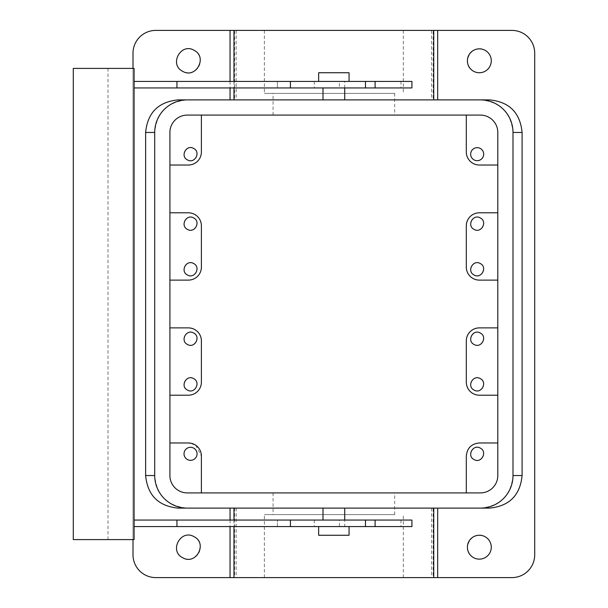 <?xml version="1.0" encoding="UTF-8"?>
<svg xmlns="http://www.w3.org/2000/svg" width="608" height="608" viewBox="0 0 608 608"><rect width="100%" height="100%" fill="white"/><g stroke="black" fill="none" stroke-linecap="round" stroke-linejoin="round"><path stroke-width="0.46" stroke-dasharray="3.04 2.28" d="M195.738 445.254L201.4 456L201.4 492.913L187.287 492.913L480.426 492.913A17.374 17.374 0 0 0 497.8 475.54L497.8 132.46A17.374 17.374 0 0 0 480.426 115.087L187.287 115.087A17.374 17.374 0 0 0 169.913 132.46L169.913 475.54A17.374 17.374 0 0 0 187.287 492.913L480.426 492.913A17.374 17.374 0 0 0 497.8 475.54L497.8 442.974L479.34 442.974C471.428 443.741 467.088 448.088 466.313 456L466.313 492.913L480.426 492.913M201.4 492.913L466.313 492.913M387.212 492.913L273.06 492.913L387.212 492.913M195.138 444.866L188.374 442.974L169.913 442.974L169.913 475.54A17.374 17.374 0 0 0 187.287 492.913A17.374 17.374 0 0 1 169.913 475.54L169.913 132.46L169.913 165.026L188.374 165.026C196.285 164.259 200.625 159.912 201.4 152L201.4 115.087L187.287 115.087A17.374 17.374 0 0 0 169.913 132.46M513 475.54A32.574 32.574 0 0 1 480.426 508.113L187.287 508.113A32.574 32.574 0 0 1 154.713 475.54C156.651 495.33 167.512 506.19 187.302 508.113L480.411 508.113C500.202 506.19 511.062 495.33 513 475.54L513 132.46C511.062 112.67 500.202 101.81 480.411 99.887L187.302 99.887A32.574 32.574 0 0 0 154.713 132.46C156.651 112.67 167.512 101.81 187.302 99.887L480.426 99.887A32.574 32.574 0 0 1 513 132.46M497.8 280.113L479.34 280.113C471.428 279.346 467.088 274.998 466.313 267.087L466.313 225.826C467.088 217.915 471.428 213.575 479.34 212.8L497.8 212.8L497.8 442.974M201.4 115.087L466.313 115.087L466.313 152C467.088 159.912 471.428 164.259 479.34 165.026L497.8 165.026L497.8 212.8M169.913 442.974L169.913 395.2L188.374 395.2C196.285 394.425 200.625 390.085 201.4 382.174L201.4 340.913C200.625 333.002 196.285 328.654 188.374 327.887L169.913 327.887L169.913 280.113L188.374 280.113C196.285 279.346 200.625 274.998 201.4 267.087L201.4 225.826C200.625 217.915 196.285 213.575 188.374 212.8L169.913 212.8L169.913 165.026M497.8 327.887L479.34 327.887C471.428 328.654 467.088 333.002 466.313 340.913L466.313 382.174C467.088 390.085 471.428 394.425 479.34 395.2L497.8 395.2M387.212 514.626L280.501 514.626L387.212 514.626M273.06 492.913L273.06 514.626L280.501 514.626M169.913 327.887L169.913 395.2M169.913 212.8L169.913 280.113M437.669 508.113L230.044 508.113M343.383 508.113L323 508.113L343.383 508.113M437.669 99.887L230.044 99.887M324.33 99.887L344.713 99.887L324.33 99.887M497.8 165.026L497.8 132.46A17.374 17.374 0 0 0 480.426 115.087L187.287 115.087M466.313 115.087L480.426 115.087M387.212 115.087L273.06 115.087L387.212 115.087M474.871 459.922A6.513 6.513 0 0 1 470.706 453.044M470.721 452.937A6.513 6.513 0 0 1 472.287 449.525M472.34 449.456A6.513 6.513 0 0 1 479.4 447.708M479.476 447.731A6.513 6.513 0 0 1 483.641 454.609M483.626 454.723A6.513 6.513 0 0 1 482.06 458.136M482 458.204A6.513 6.513 0 0 1 474.947 459.952M187.416 459.542A6.513 6.513 0 0 1 184.824 450.703A6.513 6.513 0 0 1 193.663 448.111A6.513 6.513 0 0 1 196.262 456.95A6.513 6.513 0 0 1 187.416 459.542M394.835 514.626L264.374 514.626L394.835 514.626M133 68.4L133 539.6M230.044 520.06L230.044 526.574M230.044 81.426L230.044 87.94M233.974 577.6L236.14 577.6L233.974 577.6M433.139 577.6L431.574 577.6L433.139 577.6L433.139 508.113M343.383 520.06L323 520.06L343.383 520.06M433.139 30.4L431.574 30.4L433.74 30.4L433.139 30.4L433.139 99.887M234.574 30.4L236.14 30.4L233.974 30.4L234.574 30.4L234.574 99.887M343.383 87.94L324.33 87.94L343.383 87.94M324.33 87.94L323 87.94L324.33 87.94M387.212 93.374L280.501 93.374L387.212 93.374M273.06 115.087L273.06 93.374L280.501 93.374M394.835 577.6L264.374 577.6L394.835 577.6M188.237 390.435A6.513 6.513 0 0 1 184.08 383.557M184.087 383.45A6.513 6.513 0 0 1 185.653 380.038M185.714 379.97A6.513 6.513 0 0 1 192.774 378.222M192.842 378.252A6.513 6.513 0 0 1 197.007 385.13M196.992 385.236A6.513 6.513 0 0 1 195.426 388.649M195.373 388.717A6.513 6.513 0 0 1 188.313 390.465M188.237 344.835A6.513 6.513 0 0 1 184.08 337.957M184.087 337.85A6.513 6.513 0 0 1 185.653 334.438M185.714 334.37A6.513 6.513 0 0 1 192.774 332.622M192.842 332.652A6.513 6.513 0 0 1 197.007 339.53M196.992 339.636A6.513 6.513 0 0 1 195.426 343.049M195.373 343.117A6.513 6.513 0 0 1 188.313 344.865M188.237 229.748A6.513 6.513 0 0 1 184.08 222.87M184.087 222.764A6.513 6.513 0 0 1 185.653 219.351M185.714 219.283A6.513 6.513 0 0 1 192.774 217.535M192.842 217.565A6.513 6.513 0 0 1 197.007 224.443M196.992 224.55A6.513 6.513 0 0 1 195.426 227.962M195.373 228.03A6.513 6.513 0 0 1 188.313 229.778M188.237 275.348A6.513 6.513 0 0 1 184.08 268.47M184.087 268.364A6.513 6.513 0 0 1 185.653 264.951M185.714 264.883A6.513 6.513 0 0 1 192.774 263.135M192.842 263.165A6.513 6.513 0 0 1 197.007 270.043M196.992 270.15A6.513 6.513 0 0 1 195.426 273.562M195.373 273.63A6.513 6.513 0 0 1 188.313 275.378M188.237 160.269A6.513 6.513 0 0 1 184.08 153.391M184.087 153.277A6.513 6.513 0 0 1 185.653 149.864M185.714 149.796A6.513 6.513 0 0 1 192.774 148.048M192.842 148.078A6.513 6.513 0 0 1 197.007 154.956M196.992 155.063A6.513 6.513 0 0 1 195.426 158.483M195.373 158.544A6.513 6.513 0 0 1 188.313 160.292M511.913 30.4L155.8 30.4A22.8 22.8 0 0 0 133 53.2L133 554.8A22.8 22.8 0 0 0 155.8 577.6L511.913 577.6A22.8 22.8 0 0 0 534.713 554.8L534.713 53.2A22.8 22.8 0 0 0 511.913 30.4M272.878 30.4L403.34 30.4L272.878 30.4M182.643 71.28C168.773 64.539 180.926 42.294 194.096 50.32A11.94 11.94 0 0 1 198.854 66.523A11.94 11.94 0 0 1 182.643 71.28M182.643 557.68C168.773 550.939 180.926 528.694 194.096 536.72A11.94 11.94 0 0 1 198.854 552.923A11.94 11.94 0 0 1 182.643 557.68M473.617 71.28C459.747 64.539 471.899 42.294 485.07 50.32A11.94 11.94 0 0 1 489.82 66.523A11.94 11.94 0 0 1 473.617 71.28M473.617 557.68C459.747 550.939 471.899 528.694 485.07 536.72A11.94 11.94 0 0 1 489.82 552.923A11.94 11.94 0 0 1 473.617 557.68M344.713 520.06L375.113 520.06L339.408 520.06L339.408 526.574L314.313 526.574L344.713 526.574L344.713 520.06L314.313 520.06L339.408 520.06M134.087 520.06L134.087 526.574L134.087 520.06L411.912 520.06M134.087 81.426L277.408 81.426L277.408 87.94L134.087 87.94L134.087 81.426L134.087 87.94M411.912 81.426L277.4 81.426L277.4 87.94L411.912 87.94M375.113 87.94L314.313 87.94L375.113 87.94M474.871 344.835A6.513 6.513 0 0 1 470.706 337.957M470.721 337.85A6.513 6.513 0 0 1 472.287 334.438M472.34 334.37A6.513 6.513 0 0 1 479.4 332.622M479.476 332.652A6.513 6.513 0 0 1 483.641 339.53M483.626 339.636A6.513 6.513 0 0 1 482.06 343.049M482 343.117A6.513 6.513 0 0 1 474.947 344.865M479.476 378.252A6.513 6.513 0 0 1 483.641 385.13M483.626 385.236A6.513 6.513 0 0 1 482.06 388.649M482 388.717A6.513 6.513 0 0 1 474.947 390.465M474.871 390.435A6.513 6.513 0 0 1 470.706 383.557M470.721 383.45A6.513 6.513 0 0 1 472.287 380.038M472.34 379.97A6.513 6.513 0 0 1 479.4 378.222M480.297 148.458A6.513 6.513 0 0 1 482.889 157.297A6.513 6.513 0 0 1 474.05 159.889A6.513 6.513 0 0 1 471.458 151.05A6.513 6.513 0 0 1 480.297 148.458M474.871 275.348A6.513 6.513 0 0 1 470.706 268.47M470.721 268.364A6.513 6.513 0 0 1 472.287 264.951M472.34 264.883A6.513 6.513 0 0 1 479.4 263.135M479.476 263.165A6.513 6.513 0 0 1 483.641 270.043M483.626 270.15A6.513 6.513 0 0 1 482.06 273.562M482 273.63A6.513 6.513 0 0 1 474.947 275.378M479.476 217.565A6.513 6.513 0 0 1 483.641 224.443M483.626 224.55A6.513 6.513 0 0 1 482.06 227.962M482 228.03A6.513 6.513 0 0 1 474.947 229.778M474.871 229.748A6.513 6.513 0 0 1 470.706 222.87M470.721 222.764A6.513 6.513 0 0 1 472.287 219.351M472.34 219.283A6.513 6.513 0 0 1 479.4 217.535M394.835 93.374L264.374 93.374L394.835 93.374M108.026 68.4L134.087 68.4L134.087 539.6L73.287 539.6L73.287 68.4L108.026 68.4L108.026 539.6M365.507 520.06L365.507 526.574L375.113 526.574L339.408 526.574M365.507 526.574L344.713 526.574M134.087 526.574L277.408 526.574L277.4 520.06L277.4 526.574L411.912 526.574M344.713 87.94L344.713 81.426L375.113 81.426L339.408 81.426L339.408 87.94M344.713 81.426L339.408 81.426M320.515 81.426L349.06 81.426L320.515 81.426M320.515 526.574L349.06 526.574L320.515 526.574M349.06 72.74L318.66 72.74M349.06 535.26L318.66 535.26M154.713 475.54L154.713 132.46M497.8 132.46L497.8 475.54M234.574 508.113L234.574 577.6M411.89 520.06L411.89 526.574M400.976 520.06L400.976 526.574M400.976 81.426L400.976 87.94M411.89 81.426L411.89 87.94M365.507 81.426L365.507 87.94M394.66 514.626L394.66 492.913M236.14 508.113L236.14 577.6M233.974 520.06L233.974 526.574M431.574 508.113L431.574 577.6M431.574 30.4L431.574 99.887M233.974 81.426L233.974 87.94M236.14 30.4L236.14 99.887M394.66 93.374L394.66 115.087M264.374 577.6L264.374 514.626M403.34 577.6L403.34 514.626M403.34 30.4L403.34 93.374M264.374 30.4L264.374 93.374M314.313 520.06L314.313 526.574M314.313 81.426L314.313 87.94"/><path stroke-width="0.91" d="M178.212 99.887L187.302 99.887A32.574 32.574 0 0 0 154.713 132.46L154.713 475.547L154.713 132.453L145.624 132.46C147.554 112.67 158.422 101.81 178.212 99.887L230.044 99.887L230.044 87.94M433.74 508.113L433.74 577.6L437.669 577.6L437.669 508.113L489.501 508.113C509.291 506.19 520.159 495.33 522.09 475.54L522.09 132.46L513 132.46L513 475.547L513 132.46A32.574 32.574 0 0 0 480.426 99.887L187.287 99.887M480.426 492.913A17.374 17.374 0 0 0 497.8 475.54L497.8 132.46A17.374 17.374 0 0 0 480.426 115.087L187.287 115.087A17.374 17.374 0 0 0 169.913 132.46L169.913 475.54A17.374 17.374 0 0 0 187.287 492.913L480.426 492.913A17.374 17.374 0 0 0 497.8 475.54M466.313 492.913L466.313 456C467.088 448.088 471.428 443.741 479.34 442.974L497.8 442.974M474.05 459.542C466.48 455.871 473.115 443.726 480.297 448.111C487.859 451.79 481.232 463.927 474.05 459.542M195.138 444.866L195.738 445.254M201.4 492.913L201.4 456A13.026 13.026 0 0 0 188.374 442.974L169.913 442.974M193.663 448.111A6.513 6.513 0 0 0 184.824 450.703A6.513 6.513 0 0 0 187.416 459.542A6.513 6.513 0 0 0 196.262 456.95A6.513 6.513 0 0 0 193.663 448.111M145.624 475.54C147.554 495.33 158.422 506.19 178.212 508.113L187.302 508.113A32.574 32.574 0 0 1 154.713 475.54L145.624 475.54L145.624 132.46M489.501 508.113L480.411 508.113M178.212 508.113L230.044 508.113L230.044 520.06M522.09 132.46C520.159 112.67 509.291 101.81 489.501 99.887L480.411 99.887M437.669 577.6L511.913 577.6A22.8 22.8 0 0 0 534.713 554.8L534.713 53.2A22.8 22.8 0 0 0 511.913 30.4L437.669 30.4L437.669 99.887L489.501 99.887M497.8 280.113L479.34 280.113A13.026 13.026 0 0 1 466.313 267.087L466.313 225.826A13.026 13.026 0 0 1 479.34 212.8L497.8 212.8M466.313 115.087L466.313 152A13.026 13.026 0 0 0 479.34 165.026L497.8 165.026M169.913 165.026L188.374 165.026A13.026 13.026 0 0 0 201.4 152L201.4 115.087M169.913 212.8L188.374 212.8A13.026 13.026 0 0 1 201.4 225.826L201.4 267.087A13.026 13.026 0 0 1 188.374 280.113L169.913 280.113M169.913 395.2L188.374 395.2A13.026 13.026 0 0 0 201.4 382.174L201.4 340.913A13.026 13.026 0 0 0 188.374 327.887L169.913 327.887M497.8 395.2L479.34 395.2A13.026 13.026 0 0 1 466.313 382.174L466.313 340.913A13.026 13.026 0 0 1 479.34 327.887L497.8 327.887M187.416 390.062C179.854 386.384 186.481 374.247 193.663 378.624C201.233 382.303 194.606 394.44 187.416 390.062M187.416 344.462C179.854 340.784 186.481 328.647 193.663 333.024C201.233 336.703 194.606 348.84 187.416 344.462M187.416 229.376C179.854 225.697 186.481 213.56 193.663 217.938C201.233 221.616 194.606 233.753 187.416 229.376M187.416 274.976C179.854 271.297 186.481 259.16 193.663 263.538C201.233 267.216 194.606 279.353 187.416 274.976M187.416 159.889C179.854 156.21 186.481 144.073 193.663 148.458C201.233 152.129 194.606 164.274 187.416 159.889M230.044 81.426L230.044 30.4L155.8 30.4A22.8 22.8 0 0 0 133 53.2L133 68.4M133 539.6L133 554.8A22.8 22.8 0 0 0 155.8 577.6L433.74 577.6M230.044 526.574L230.044 577.6M182.643 71.28C168.773 64.547 180.926 42.286 194.096 50.32C207.974 57.053 195.814 79.314 182.643 71.28M182.643 557.68C168.773 550.947 180.926 528.686 194.096 536.72C207.974 543.453 195.814 565.714 182.643 557.68M485.07 50.32A11.94 11.94 0 0 0 468.859 55.077A11.94 11.94 0 0 0 473.617 71.28A11.94 11.94 0 0 0 489.82 66.523A11.94 11.94 0 0 0 485.07 50.32M485.07 536.72A11.94 11.94 0 0 0 468.859 541.477A11.94 11.94 0 0 0 473.617 557.68A11.94 11.94 0 0 0 489.82 552.923A11.94 11.94 0 0 0 485.07 536.72M230.044 30.4L437.669 30.4M474.05 344.462C466.48 340.784 473.115 328.647 480.297 333.024C487.859 336.703 481.232 348.84 474.05 344.462M480.297 378.624C487.859 382.303 481.232 394.44 474.05 390.062C466.48 386.384 473.115 374.247 480.297 378.624M474.05 159.889A6.513 6.513 0 0 0 482.889 157.297A6.513 6.513 0 0 0 480.297 148.458A6.513 6.513 0 0 0 471.458 151.05A6.513 6.513 0 0 0 474.05 159.889M474.05 274.976C466.48 271.297 473.115 259.16 480.297 263.538C487.859 267.216 481.232 279.353 474.05 274.976M480.297 217.938C487.859 221.616 481.232 233.753 474.05 229.376C466.48 225.697 473.115 213.56 480.297 217.938M134.087 520.06L365.476 520.06L365.476 526.574L290.426 526.574L290.426 520.06M375.113 520.06L375.113 526.574L411.912 526.574L411.912 520.06L365.476 520.06M134.087 81.426L411.912 81.426L411.912 87.94L134.087 87.94M134.087 68.4L134.087 539.6L73.287 539.6L73.287 68.4L134.087 68.4M134.087 526.574L176.943 526.574L176.943 520.06M176.943 526.574L290.426 526.574M375.113 526.574L365.476 526.574M290.426 81.426L290.426 87.94M176.943 81.426L176.943 87.94M318.66 81.426L318.66 72.74L349.06 72.74L349.06 81.426M318.66 526.574L318.66 535.26L349.06 535.26L349.06 526.574M187.287 508.113L480.426 508.113A32.574 32.574 0 0 0 513 475.54L522.09 475.54M187.287 115.087A17.374 17.374 0 0 0 169.913 132.46M497.8 132.46A17.374 17.374 0 0 0 480.426 115.087M365.476 81.426L365.476 87.94M233.974 508.113L233.974 520.06M233.974 526.574L233.974 577.6M323 520.06L323 508.113M344.713 520.06L344.713 508.113M433.74 30.4L433.74 99.887M233.974 30.4L233.974 81.426M233.974 87.94L233.974 99.887M344.713 99.887L344.713 87.94M323 99.887L323 87.94M375.113 81.426L375.113 87.94"/></g></svg>
